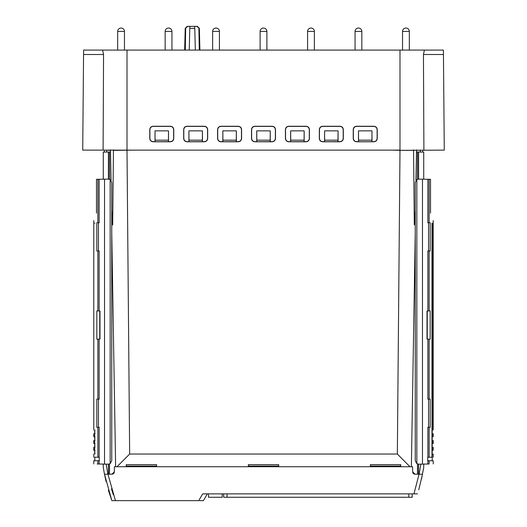 <?xml version="1.0" encoding="UTF-8"?>
<svg xmlns="http://www.w3.org/2000/svg" width="527" height="527" viewBox="0 0 527 527"><rect width="100%" height="100%" fill="white"/><g stroke="black" fill="none" stroke-linecap="round" stroke-linejoin="round"><path stroke-width="0.79" d="M430.513 213.132C434.136 223.079 434.136 223.079 430.513 213.132C434.136 223.079 434.136 223.079 430.513 213.132L430.513 179.318L422.476 179.18L422.476 464.109L429.13 463.997C434.604 463.898 434.604 463.898 429.13 463.997C434.604 463.898 434.604 463.898 429.13 463.997L429.13 460.73L432.206 460.782L432.206 457.205M429.13 222.75L430.17 222.697L430.17 251.036L427.865 250.918L428.55 250.951L428.55 222.783L427.865 222.822L429.13 222.75L429.13 179.292M426.929 311.035L430.17 310.864L430.17 339.204L426.929 339.032M429.13 399.091L430.17 399.038L430.17 427.377L427.865 427.252L428.55 427.292L428.55 399.123L427.865 399.156L429.13 399.091L429.13 339.151M431.988 223.204L431.988 457.192L429.13 457.245L429.13 427.318M432.318 223.198L432.318 430.058C433.53 430.039 433.53 430.039 432.318 430.058L431.988 430.065M422.476 464.109L418.701 464.175L416.844 463.661L415.25 460.789L415.25 182.5L416.844 179.628L418.701 179.114L422.476 179.18M429.13 457.245L427.74 457.265L427.74 460.703L429.13 460.73C434.604 460.822 434.604 460.822 429.13 460.73M418.576 179.114L418.576 152.013L423.728 152.099L423.728 179.2M418.576 474.201L418.576 464.175M415.955 180.438L416.482 151.974L418.576 152.013M416.844 463.661L416.844 179.628M104.3 152.086L104.3 150.129M106.658 150.129L110.505 150.366L106.658 150.129M106.678 152.04L106.658 150.347M110.505 149.813L110.518 151.974L108.49 152.013L110.518 151.974L110.947 180.313M108.292 152.013L107.521 152.026L108.292 152.013M420.342 150.129L416.495 150.366L420.342 150.129M422.7 152.086L422.7 150.129M420.322 152.04L420.342 150.347L420.322 152.04M419.479 152.026L418.708 152.013L419.479 152.026M423.728 467.416L423.728 464.089L423.728 467.416L421.521 479.03M418.741 489.84L422.509 474.201M104.498 474.201L107.936 474.201L115.453 500.65L198.758 500.65L202.671 493.865L413.952 493.865L419.064 474.201L422.502 474.201M417.503 493.865L413.952 493.865M203.415 500.65L207.328 493.865L203.415 500.65L199.713 500.65M115.453 500.65L112.02 500.65M106.026 481.414L104.491 474.208L111.856 500.65L108.364 490.189M103.272 467.416L103.272 464.089L103.272 467.416L104.478 474.201M103.272 179.2L103.272 152.099L110.518 151.974L111.045 180.438M108.424 179.114L108.424 152.013M108.424 474.201L108.424 464.175M107.936 474.201L111.948 474.201A2.371 2.371 0 0 0 114.319 471.869L111.948 474.201M104.524 464.109L108.298 464.175L110.156 463.661L111.75 460.789L111.75 182.5L110.156 179.628L108.298 179.114L104.524 179.18L104.524 464.109L97.87 463.997C92.396 463.898 92.396 463.898 97.87 463.997C92.396 463.898 92.396 463.898 97.87 463.997L97.166 463.984L97.87 463.997L97.87 460.73L93.773 460.802L93.773 463.925M110.156 463.661L110.156 179.628M95.012 453.997L94.682 454.004C93.47 454.024 93.47 454.024 94.682 454.004L94.682 430.058C93.47 430.039 93.47 430.039 94.682 430.058L95.012 430.065M95.012 457.192L97.87 457.245L97.87 427.318L96.83 427.377L96.83 399.038L97.87 399.091L97.87 339.151L96.83 339.204L96.83 310.864L99.135 310.989L99.135 250.918L98.45 250.951L98.45 222.783L99.135 222.822L96.83 222.697L96.83 251.036L99.135 250.918M97.87 222.75L97.87 179.292L96.487 179.318L96.487 213.132C92.864 223.079 92.864 223.079 96.487 213.132C92.864 223.079 92.864 223.079 96.487 213.132M104.524 179.18L97.87 179.292M100.071 311.035L99.135 310.989M100.071 339.032L97.87 339.151M97.87 399.091L99.135 399.156L98.45 399.123L98.45 427.292L99.135 427.252L97.87 427.318M97.87 460.73C92.396 460.822 92.396 460.822 97.87 460.73L99.26 460.703L99.26 457.265L97.87 457.245M95.012 223.204L94.682 223.198M94.682 457.186C93.47 457.166 93.47 457.166 94.682 457.186M95.012 447.212L94.682 447.219C93.47 447.239 93.47 447.239 94.682 447.219L94.682 450.407C93.47 450.381 93.47 450.381 94.682 450.407L95.012 450.414M95.012 440.434L94.682 440.434C93.47 440.46 93.47 440.46 94.682 440.434L94.682 443.622C93.47 443.602 93.47 443.602 94.682 443.622L95.012 443.629M95.012 433.649L94.682 433.655C93.47 433.675 93.47 433.675 94.682 433.655L94.682 436.843C93.47 436.817 93.47 436.817 94.682 436.843L95.012 436.843M111.75 232.96L115.63 466.738M419.064 474.201L415.052 474.201L412.681 471.869L412.588 466.738L114.412 466.738L114.319 471.869M409.98 466.738L397.345 454.03L129.655 454.03L117.02 466.738M111.75 210.029L112.692 225.042L113.443 150.366L134.879 150.129M113.443 149.813L113.443 150.366M397.345 454.03L399.993 150.347L392.121 150.129M423.899 150.129L423.451 54.498L443.444 54.498L444.281 150.129L399.993 150.347L413.557 150.366L413.557 149.813M416.495 149.813L416.053 180.313M413.557 150.366L414.301 224.95L415.25 210.029M415.052 474.201A2.371 2.371 0 0 1 412.681 471.869M411.37 466.738L415.25 232.96M126.289 466.738L126.263 464.649L126.355 466.738M156.552 466.738L156.578 464.649L126.263 464.649M248.369 466.738L248.342 464.649L248.434 466.738M278.631 466.738L278.658 464.649L248.342 464.649M370.448 466.738L370.422 464.649L370.514 466.738M400.711 466.738L400.737 464.649L370.422 464.649M400.737 464.649L400.645 466.738M400.645 466.059L370.514 466.059M278.658 464.649L278.566 466.738M278.566 466.059L248.434 466.059M156.578 464.649L156.486 466.738M156.486 466.059L126.355 466.059M412.2 497.257L412.2 493.865L412.2 497.257L408.807 497.257L408.807 493.865M408.807 497.257L223.652 497.257L223.652 493.865M208.481 493.865L208.481 497.257L222.21 497.257L222.21 493.865M423.451 54.498L424.4 50.085L399.993 50.085L399.993 150.129L82.719 150.129L83.556 54.498L103.549 54.498L103.101 150.129M185.293 50.085L185.675 28.326L185.227 28.326L187.816 26.35L194.72 26.35L194.766 28.326L189.806 28.326L189.858 26.35L189.233 50.085L189.806 28.326M199.278 50.085L198.896 28.326L199.344 28.326L196.755 26.35L197.375 26.35L199.344 28.326L199.917 50.085M196.755 26.35L194.72 26.35L195.339 50.085L194.766 28.326M184.654 50.085L185.227 28.326L187.197 26.35L187.816 26.35M424.4 50.085L443.411 50.085L443.444 54.498M399.993 50.085L127.007 50.085L127.007 150.347L129.655 454.03M83.556 54.498L83.589 50.085L127.007 50.085M272.11 141.776L254.89 141.776C252.802 141.605 251.675 140.478 251.504 138.384L251.504 129.649C251.675 127.56 252.808 126.434 254.897 126.263L272.103 126.263C274.192 126.434 275.325 127.56 275.496 129.649L275.496 138.384C275.325 140.478 274.198 141.605 272.11 141.776L271.991 141.658C274.08 141.486 275.206 140.36 275.377 138.265L275.377 129.767C275.206 127.679 274.08 126.552 271.991 126.381L255.009 126.381C252.92 126.552 251.794 127.679 251.623 129.767L251.623 138.265C251.794 140.36 252.92 141.486 255.009 141.658L256.748 141.658L256.748 130.854L256.82 141.737L271.991 141.658M204.285 141.776L187.072 141.776C184.984 141.605 183.851 140.478 183.679 138.384L183.679 129.649C183.851 127.56 184.984 126.434 187.072 126.263L204.285 126.263C206.373 126.434 207.5 127.56 207.671 129.649L207.678 138.384C207.506 140.478 206.373 141.605 204.285 141.776L204.166 141.658C206.255 141.486 207.388 140.36 207.559 138.265L207.559 129.767C207.388 127.679 206.255 126.552 204.166 126.381L187.19 126.381C185.102 126.552 183.969 127.679 183.798 129.767L183.798 138.265C183.969 140.36 185.102 141.486 187.19 141.658L188.923 141.658L188.923 130.854L189.002 141.737L204.166 141.658M343.321 129.649L343.321 138.384C343.149 140.478 342.016 141.605 339.928 141.776L322.715 141.776C320.627 141.605 319.494 140.478 319.322 138.384L319.329 129.649C319.5 127.56 320.627 126.434 322.715 126.263L339.928 126.263C342.016 126.434 343.149 127.56 343.321 129.649L343.202 129.767C343.031 127.679 341.898 126.552 339.81 126.381L322.834 126.381C320.745 126.552 319.612 127.679 319.441 129.767L319.441 138.265C319.612 140.36 320.745 141.486 322.834 141.658L324.566 141.658L324.566 130.854L324.645 141.737L339.81 141.658C341.898 141.486 343.031 140.36 343.202 138.265L343.202 129.767M356.627 126.263L373.841 126.263C375.929 126.434 377.055 127.56 377.227 129.649L377.233 138.384C377.062 140.478 375.929 141.605 373.841 141.776L356.627 141.776C354.539 141.605 353.406 140.478 353.235 138.384L353.235 129.649C353.413 127.56 354.539 126.434 356.627 126.263L356.746 126.381C354.658 126.552 353.525 127.679 353.353 129.767L353.353 138.265C353.525 140.36 354.658 141.486 356.746 141.658L358.479 141.658L358.479 130.854L371.99 130.854L371.91 141.737L373.722 141.658C375.81 141.486 376.943 140.36 377.115 138.265L377.115 129.767C376.943 127.679 375.81 126.552 373.722 126.381L356.746 126.381M306.016 141.776L288.803 141.776C286.714 141.605 285.588 140.478 285.417 138.384L285.417 129.649C285.588 127.56 286.714 126.434 288.809 126.263L306.016 126.263C308.104 126.434 309.237 127.56 309.408 129.649L309.408 138.384C309.237 140.478 308.111 141.605 306.016 141.776L305.897 141.658C307.985 141.486 309.118 140.36 309.29 138.265L309.29 129.767C309.118 127.679 307.985 126.552 305.897 126.381L288.921 126.381C286.833 126.552 285.706 127.679 285.535 129.767L285.535 138.265C285.706 140.36 286.833 141.486 288.921 141.658L290.654 141.658L290.654 130.854L290.733 141.737L305.897 141.658M238.197 141.776L220.984 141.776C218.889 141.605 217.763 140.478 217.592 138.384L217.592 129.649C217.763 127.56 218.896 126.434 220.984 126.263L238.191 126.263C240.286 126.434 241.412 127.56 241.583 129.649L241.583 138.384C241.412 140.478 240.286 141.605 238.197 141.776L238.079 141.658C240.167 141.486 241.294 140.36 241.465 138.265L241.465 129.767C241.294 127.679 240.167 126.552 238.079 126.381L221.103 126.381C219.015 126.552 217.882 127.679 217.71 129.767L217.71 138.265C217.882 140.36 219.015 141.486 221.103 141.658L222.835 141.658L222.835 130.854L222.908 141.737L238.079 141.658M170.373 141.776L153.159 141.776C151.071 141.605 149.938 140.478 149.767 138.384L149.773 129.649C149.945 127.56 151.071 126.434 153.159 126.263L170.373 126.263C172.461 126.434 173.587 127.56 173.765 129.649L173.765 138.384C173.594 140.478 172.461 141.605 170.373 141.776L170.254 141.658C172.342 141.486 173.475 140.36 173.647 138.265L173.647 129.767C173.475 127.679 172.342 126.552 170.254 126.381L153.278 126.381C151.19 126.552 150.057 127.679 149.885 129.767L149.885 138.265C150.057 140.36 151.19 141.486 153.278 141.658L155.01 141.658L155.01 130.854L155.09 141.737L170.254 141.658M102.6 50.085L103.549 54.498M256.82 140.175L270.18 140.175L270.18 141.737M256.748 130.854L270.252 130.854L270.18 140.175M270.252 141.658L270.252 130.854M189.002 140.175L202.355 140.175L202.355 141.737M188.923 130.854L202.434 130.854L202.355 140.175M202.434 141.658L202.434 130.854M324.645 140.175L337.998 140.175L337.998 141.737M324.566 130.854L338.077 130.854L337.998 140.175M338.077 141.658L338.077 130.854M371.99 141.658L371.99 130.854M358.479 130.854L358.558 140.175L371.91 140.175M358.558 140.175L358.558 141.737L371.91 141.737M290.733 140.175L304.092 140.175L304.092 141.737M290.654 130.854L304.165 130.854L304.092 140.175M304.165 141.658L304.165 130.854M222.908 140.175L236.267 140.175L236.267 141.737M222.835 130.854L236.346 130.854L236.267 140.175M236.346 141.658L236.346 130.854M155.09 140.175L168.442 140.175L168.442 141.737M155.01 130.854L168.521 130.854L168.442 140.175M168.521 141.658L168.521 130.854M355.06 50.085L355.06 31.436L361.845 31.436L361.845 50.085M355.06 31.436A3.393 3.393 90 0 1 358.452 28.043A3.393 3.393 -90 0 1 361.845 31.436M307.584 50.085L307.584 31.436L314.369 31.436L314.369 50.085M307.584 31.436A3.393 3.393 90 0 1 310.976 28.043A3.393 3.393 -90 0 1 314.369 31.436M260.107 50.085L260.107 31.436L266.893 31.436L266.893 50.085M260.107 31.436A3.393 3.393 90 0 1 263.5 28.043A3.393 3.393 -90 0 1 266.893 31.436M212.631 50.085L212.631 31.436L219.416 31.436L219.416 50.085M212.631 31.436A3.393 3.393 90 0 1 216.024 28.043A3.393 3.393 -90 0 1 219.416 31.436M165.155 50.085L165.155 31.436L171.94 31.436L171.94 50.085M165.155 31.436A3.393 3.393 90 0 1 168.548 28.043A3.393 3.393 -90 0 1 171.94 31.436M402.536 50.085L402.536 31.436L409.321 31.436L409.321 50.085M402.536 31.436A3.393 3.393 90 0 1 405.928 28.043A3.393 3.393 -90 0 1 409.321 31.436M117.679 50.085L117.679 31.436L124.464 31.436L124.464 50.085M117.679 31.436A3.393 3.393 90 0 1 121.072 28.043A3.393 3.393 -90 0 1 124.464 31.436M433.227 463.925L433.227 460.802L432.206 460.782M431.988 453.997L432.318 454.004C433.53 454.024 433.53 454.024 432.318 454.004L431.988 457.192M432.318 457.186C433.53 457.166 433.53 457.166 432.318 457.186M431.988 447.212L432.318 447.219C433.53 447.239 433.53 447.239 432.318 447.219L432.318 450.407C433.53 450.381 433.53 450.381 432.318 450.407L431.988 450.414M431.988 440.434L432.318 440.434C433.53 440.46 433.53 440.46 432.318 440.434L432.318 443.622C433.53 443.602 433.53 443.602 432.318 443.622L431.988 443.629M431.988 433.649L432.318 433.655C433.53 433.675 433.53 433.675 432.318 433.655L432.318 436.843C433.53 436.817 433.53 436.817 432.318 436.843L431.988 436.843M113.345 494.767L111.474 488.812M429.13 310.923L429.13 250.984M427.865 222.822L427.865 179.272M427.865 310.989L427.865 250.918M427.865 464.017L427.865 460.703M427.865 457.265L427.865 427.252M427.865 399.156L427.865 339.085M427.022 339.039L427.022 311.035M419.09 474.201L420.862 464.142M418.51 474.201L418.51 464.175M418.51 179.114L418.51 152.013M106.138 464.142L107.91 474.201M108.49 474.201L108.49 464.175M108.49 179.114L108.49 152.013M97.87 310.923L97.87 250.984M99.135 399.156L99.135 339.085M99.135 457.265L99.135 427.252M99.135 464.017L99.135 460.703M99.135 222.822L99.135 179.272M99.978 339.039L99.978 311.035M109.504 474.201L109.504 463.977M109.504 179.312L109.504 151.993M417.496 474.201L417.496 463.977M417.496 179.312L417.496 151.993M227.045 497.257L227.045 493.865M433.227 430.058L433.227 220.582M427.252 311.022L427.252 339.052M432.206 453.984L432.206 450.42M432.206 447.199L432.206 443.642M432.206 440.42L432.206 436.857M432.206 433.635L432.206 430.078M93.773 220.582L93.773 430.058M99.748 339.052L99.748 311.022M94.794 430.078L94.794 433.635M94.794 436.857L94.794 440.42M94.794 443.642L94.794 447.199M94.794 450.42L94.794 453.984M94.794 457.205L94.794 460.782M93.773 454.004L93.773 457.186M93.773 447.219L93.773 450.407M93.773 440.434L93.773 443.622M93.773 433.655L93.773 436.843M433.227 457.186L433.227 454.004M433.227 450.407L433.227 447.219M433.227 443.622L433.227 440.434M433.227 436.843L433.227 433.655"/></g></svg>
